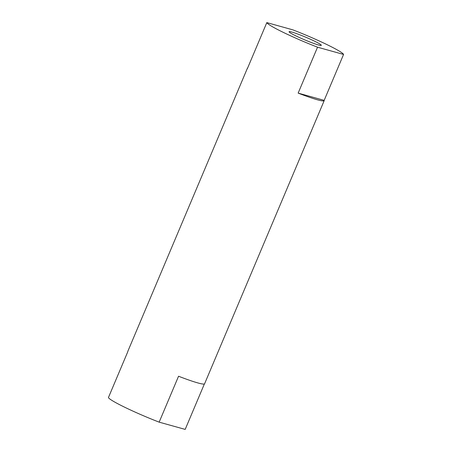 <?xml version="1.0" encoding="UTF-8"?>
<svg xmlns="http://www.w3.org/2000/svg" width="452" height="452" viewBox="0 0 452 452"><rect width="100%" height="100%" fill="white"/><g stroke="black" fill="none" stroke-linecap="round" stroke-linejoin="round"><path stroke-width="0.68" d="M314.304 41.059A17.504 1.429 -157.1 0 1 321.315 45.336A17.504 1.429 -157.1 0 1 312.473 42.957A17.504 1.429 -157.1 0 1 296.083 35.985A17.504 1.429 -157.1 0 1 289.071 31.713A17.504 1.429 -157.1 0 1 297.913 34.086A17.504 1.429 -157.1 0 1 314.304 41.059M266.816 22.6L292.845 29.849A41.674 3.407 -157.1 0 1 343.571 54.443L324.174 100.355A41.674 3.407 -157.1 0 1 324.186 100.649A41.674 3.407 -157.1 0 1 317.502 99.807A41.674 3.407 -157.1 0 1 298.151 93.112L317.541 47.194A41.674 3.407 -157.1 0 1 266.816 22.6L247.425 68.512A41.674 3.407 -157.1 0 1 247.408 68.218A41.674 3.407 -157.1 0 1 247.628 68.026M324.186 100.649L204.592 383.782A41.674 3.407 -157.1 0 1 197.903 382.94A41.674 3.407 -157.1 0 1 178.551 376.239L159.155 422.151A41.674 3.407 -157.1 0 1 108.429 397.557L127.826 351.645A41.674 3.407 -157.1 0 1 127.814 351.351L247.408 68.218M204.372 383.974L185.184 429.4L159.155 422.151M343.571 54.443L317.541 47.194M324.174 100.355L298.151 93.112"/></g></svg>
